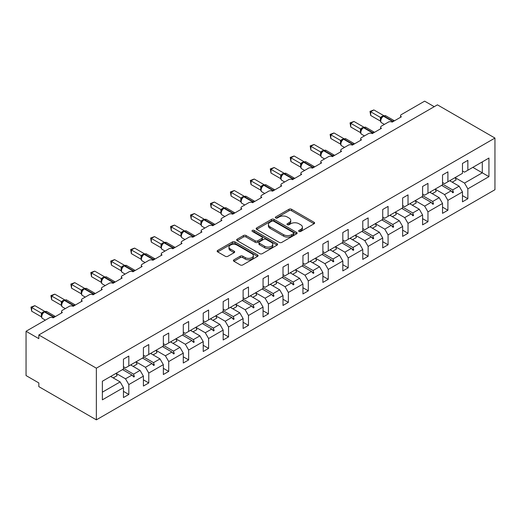 <?xml version="1.0" encoding="UTF-8"?>
<svg xmlns="http://www.w3.org/2000/svg" width="521" height="521" viewBox="0 0 521 521"><rect width="100%" height="100%" fill="white"/><g stroke="black" fill="none" stroke-linecap="round" stroke-linejoin="round"><path stroke-width="0.78" d="M299.015 231.441A1.244 0.716 0 0 0 300.773 231.441L314.104 223.743A1.771 1.022 0 0 0 314.625 223.021A1.771 1.022 0 0 0 314.104 222.298L291.519 209.253A1.771 1.022 0 0 0 289.005 209.253L275.674 216.951A1.244 0.716 0 0 0 275.309 217.459A1.244 0.716 0 0 0 275.674 217.967A1.244 0.716 0 0 0 277.433 217.967L279.158 216.97A5.679 3.276 0 0 1 287.188 216.97L289.07 218.058A5.679 3.276 0 0 1 290.731 220.376A5.679 3.276 0 0 1 289.07 222.695L287.345 223.691A1.244 0.716 0 0 0 286.98 224.199A1.244 0.716 0 0 0 287.345 224.707A1.244 0.716 0 0 0 289.103 224.707L290.829 223.711A5.679 3.276 0 0 1 298.859 223.711L300.741 224.792A5.679 3.276 0 0 1 302.401 227.11A5.679 3.276 0 0 1 300.741 229.429L299.015 230.425A1.244 0.716 0 0 0 298.65 230.933A1.244 0.716 0 0 0 299.015 231.441L299.015 230.425M233.922 259.823A1.771 1.022 0 0 0 233.401 260.546A1.771 1.022 0 0 0 233.922 261.268L240.259 264.928A1.771 1.022 0 0 0 242.766 264.928L257.576 256.384A1.771 1.022 0 0 0 258.097 255.655A1.771 1.022 0 0 0 257.576 254.932L234.991 241.894A1.771 1.022 0 0 0 232.477 241.894L217.674 250.438A1.771 1.022 0 0 0 217.153 251.168A1.771 1.022 0 0 0 217.674 251.89L225.326 256.306A1.771 1.022 0 0 0 227.833 256.306L234.17 252.652A1.771 1.022 0 0 0 234.691 251.923A1.771 1.022 0 0 0 234.17 251.2L230.38 249.012A4.748 2.742 0 0 1 228.986 247.071A4.748 2.742 0 0 1 231.917 244.538A4.748 2.742 0 0 1 237.088 245.137L251.962 253.72A4.748 2.742 0 0 1 253.349 255.655A4.748 2.742 0 0 1 250.419 258.188A4.748 2.742 0 0 1 245.248 257.595L242.766 256.163A1.771 1.022 0 0 0 240.259 256.163L233.922 259.823L233.922 261.268M494.95 138.058L96.359 368.184L96.359 419.848L494.95 189.722L494.95 138.058L437.425 104.845L38.834 334.97L38.834 338.657L26.05 331.278L49.319 317.849A2.709 1.563 180 0 1 53.149 317.849L62.357 312.535A2.709 1.563 0 0 1 61.563 311.428A2.709 1.563 0 0 1 62.357 310.321L69.26 306.335A2.709 1.563 180 0 1 73.096 306.335L82.298 301.021A2.709 1.563 0 0 1 81.504 299.914A2.709 1.563 0 0 1 82.298 298.807L89.202 294.821A2.709 1.563 180 0 1 93.038 294.821L102.24 289.507A2.709 1.563 0 0 1 101.445 288.4A2.709 1.563 0 0 1 102.24 287.292L109.143 283.307A2.709 1.563 180 0 1 112.979 283.307L122.181 277.993A2.709 1.563 0 0 1 121.386 276.885A2.709 1.563 0 0 1 122.181 275.778L129.084 271.793A2.709 1.563 180 0 1 132.92 271.793L142.122 266.478A2.709 1.563 0 0 1 141.328 265.371A2.709 1.563 0 0 1 142.122 264.264L149.026 260.279A2.709 1.563 180 0 1 152.861 260.279L162.064 254.964A2.709 1.563 0 0 1 161.276 253.857A2.709 1.563 0 0 1 162.064 252.75L168.967 248.764A2.709 1.563 180 0 1 172.803 248.764L182.011 243.45A2.709 1.563 0 0 1 181.217 242.343A2.709 1.563 0 0 1 182.011 241.236L188.915 237.25A2.709 1.563 180 0 1 192.75 237.25L201.953 231.936A2.709 1.563 0 0 1 201.158 230.829A2.709 1.563 0 0 1 201.953 229.722L208.856 225.736A2.709 1.563 180 0 1 212.692 225.736L221.894 220.422A2.709 1.563 0 0 1 221.099 219.315A2.709 1.563 0 0 1 221.894 218.208L228.797 214.222A2.709 1.563 180 0 1 232.633 214.222L241.835 208.908A2.709 1.563 0 0 1 241.041 207.801A2.709 1.563 0 0 1 241.835 206.694L248.738 202.708A2.709 1.563 180 0 1 252.574 202.708L261.776 197.394A2.709 1.563 0 0 1 260.982 196.287A2.709 1.563 0 0 1 261.776 195.18L268.68 191.194A2.709 1.563 180 0 1 272.516 191.194L281.718 185.88A2.709 1.563 0 0 1 280.923 184.773A2.709 1.563 0 0 1 281.718 183.666L288.621 179.68A2.709 1.563 180 0 1 292.457 179.68L301.666 174.372A2.709 1.563 0 0 1 300.871 173.265A2.709 1.563 0 0 1 301.666 172.158L308.569 168.172A2.709 1.563 180 0 1 312.398 168.172L321.607 162.858A2.709 1.563 0 0 1 320.812 161.751A2.709 1.563 0 0 1 321.607 160.644L328.51 156.658A2.709 1.563 180 0 1 332.346 156.658L341.548 151.344A2.709 1.563 0 0 1 340.754 150.237A2.709 1.563 0 0 1 341.548 149.13L348.451 145.144A2.709 1.563 180 0 1 352.287 145.144L361.489 139.83A2.709 1.563 0 0 1 360.695 138.723A2.709 1.563 0 0 1 361.489 137.616L368.393 133.63A2.709 1.563 180 0 1 372.228 133.63L381.431 128.316A2.709 1.563 0 0 1 380.636 127.209A2.709 1.563 0 0 1 381.431 126.102L388.334 122.116A2.709 1.563 180 0 1 392.17 122.116L401.372 116.802A2.709 1.563 0 0 1 400.577 115.695A2.709 1.563 0 0 1 401.372 114.587L424.641 101.152L434.227 106.688M96.359 368.184L38.834 334.97M279.282 242.402A1.771 1.022 0 0 0 281.789 242.402L296.599 233.851A1.771 1.022 0 0 0 297.12 233.128A1.771 1.022 0 0 0 296.599 232.399L274.013 219.361A1.771 1.022 0 0 0 271.506 219.361L256.697 227.911A1.771 1.022 0 0 0 256.176 228.634A1.771 1.022 0 0 0 256.697 229.357L279.282 242.402M252.861 231.708A1.244 0.716 0 0 1 254.124 231.884L277.061 245.13L262.278 253.662A1.771 1.022 0 0 1 259.771 253.662L237.185 240.624L237.185 239.178A1.771 1.022 0 0 0 236.664 239.901A1.771 1.022 0 0 0 237.185 240.624M237.185 239.178L243.522 235.518A1.771 1.022 0 0 1 246.029 235.518L255.192 240.806A1.771 1.022 0 0 0 257.7 240.806L261.907 238.377A1.771 1.022 0 0 0 262.421 237.654A1.771 1.022 0 0 0 261.907 236.931L252.366 231.422A1.244 0.716 0 0 1 252.001 230.914A1.244 0.716 0 0 1 252.77 230.256A1.244 0.716 0 0 1 254.124 230.412L277.087 243.665A1.771 1.022 0 0 1 277.608 244.388A1.771 1.022 0 0 1 277.087 245.117L277.087 243.665M123.457 366.706L125.509 367.885L128.83 365.97L128.83 356.077L123.457 359.177L123.457 369.07L102.37 381.242L102.37 399.841L123.457 387.663L120.136 381.913L110.68 376.449M123.457 391.356L128.83 394.456L128.83 384.57L143.405 376.155L140.077 370.398L130.621 364.934M116.072 373.362L125.509 378.813L128.83 384.57M143.405 355.192L145.45 356.371L148.772 354.456L148.772 344.563L143.405 347.663L143.405 357.556L128.83 365.97M143.405 379.842L148.772 382.942L148.772 373.056L163.347 364.641L160.019 358.884L150.562 353.42M133.148 366.393L137.049 364.146A14.464 8.349 60 0 0 136.001 361.828L145.45 367.298L148.772 373.056M163.347 343.678L165.391 344.856L168.713 342.942L168.713 333.049L163.347 336.149L163.347 346.042L148.772 354.456M163.347 368.327L168.713 371.427L168.713 361.541L183.288 353.127L179.966 347.37L170.504 341.906M155.961 350.34L165.391 355.784L168.713 361.541M183.288 332.164L185.333 333.342L188.654 331.428L188.654 321.535L183.288 324.635L183.288 334.528L168.713 342.942M183.288 356.813L188.654 359.913L188.654 350.027L203.229 341.613L199.908 335.856L190.445 330.392M173.031 343.365L176.932 341.118A14.464 8.349 60 0 0 175.89 338.8L185.333 344.27L188.654 350.027M203.229 320.649L205.274 321.835L208.602 319.914L208.602 310.021L203.229 313.121L203.229 323.013L188.654 331.428M203.229 345.299L208.602 348.399L208.602 338.513L223.17 330.099L219.849 324.342L210.386 318.878M195.844 327.312L205.274 332.756L208.602 338.513M223.17 309.135L225.215 310.321L228.543 308.399L228.543 298.507L223.17 301.607L223.17 311.499L208.602 319.914M223.17 333.792L228.543 336.892L228.543 326.999L243.112 318.585L239.79 312.828L230.328 307.364M215.785 315.798L225.215 321.242L228.543 326.999M243.112 297.621L245.157 298.807L248.484 296.885L248.484 286.993L243.112 290.093L243.112 299.985L228.543 308.399M243.112 322.278L248.484 325.378L248.484 315.485L263.059 307.071L259.732 301.314L250.275 295.85M235.726 304.284L245.157 309.728L248.484 315.485M263.059 286.107L265.104 287.292L268.426 285.371L268.426 275.485L263.059 278.579L263.059 288.471L248.484 296.885M263.059 310.763L268.426 313.863L268.426 303.971L283.001 295.557L279.673 289.8L270.217 284.336M255.668 292.769L265.104 298.214L268.426 303.971M283.001 274.6L285.046 275.778L288.367 273.857L288.367 263.971L283.001 267.071L283.001 276.957L268.426 285.371M283.001 299.249L288.367 302.349L288.367 292.457L302.942 284.043L299.621 278.286L290.158 272.828M272.743 285.801L276.644 283.548A14.464 8.349 60 0 0 275.602 281.229L285.046 286.7L288.367 292.457M302.942 263.085L304.987 264.264L308.308 262.343L308.308 252.457L302.942 255.557L302.942 265.443L288.367 273.857M302.942 287.735L308.308 290.835L308.308 280.943L322.883 272.529L319.562 266.772L310.099 261.314M295.557 269.741L304.987 275.186L308.308 280.943M322.883 251.571L324.928 252.75L328.25 250.829L328.25 240.943L322.883 244.043L322.883 253.929L308.308 262.343M322.883 276.221L328.25 279.321L328.25 269.429L342.825 261.014L339.503 255.257L330.04 249.8M315.498 258.227L324.928 263.672L328.25 269.429M342.825 240.057L344.869 241.236L348.197 239.315L348.197 229.429L342.825 232.529L342.825 242.415L328.25 250.829M342.825 264.707L348.197 267.807L348.197 257.915L362.766 249.5L359.444 243.743L349.982 238.286M335.439 246.713L344.869 252.157L348.197 257.915M362.766 228.543L364.811 229.722L368.139 227.807L368.139 217.915L362.766 221.015L362.766 230.907L348.197 239.315M362.766 253.193L368.139 256.293L368.139 246.4L382.714 237.993L379.386 232.236L369.93 226.772M355.381 235.199L364.811 240.643L368.139 246.4M382.714 217.029L384.758 218.208L388.08 216.293L388.08 206.401L382.714 209.501L382.714 219.393L368.139 227.807M382.714 241.679L388.08 244.779L388.08 234.893L402.655 226.479L399.327 220.722L389.871 215.258M372.456 228.231L376.357 225.977A14.464 8.349 60 0 0 375.309 223.665L384.758 229.136L388.08 234.893M402.655 205.515L404.7 206.694L408.021 204.779L408.021 194.887L402.655 197.987L402.655 207.879L388.08 216.293M402.655 230.165L408.021 233.265L408.021 223.379L422.596 214.965L419.268 209.208L409.812 203.744M395.27 212.171L404.7 217.622L408.021 223.379M422.596 194.001L424.641 195.18L427.962 193.265L427.962 183.372L422.596 186.472L422.596 196.365L408.021 204.779M422.596 218.651L427.962 221.751L427.962 211.865L442.537 203.45L439.216 197.693L429.753 192.229M412.339 205.202L416.24 202.956A14.464 8.349 60 0 0 415.198 200.637L424.641 206.108L427.962 211.865M442.537 182.487L444.582 183.672L447.904 181.751L447.904 171.858L442.537 174.958L442.537 184.851L427.962 193.265M442.537 207.137L447.904 210.237L447.904 200.351L462.479 191.936L462.479 201.822L467.851 198.722L467.851 188.836L488.939 176.658L482.296 172.822L482.296 161.894L488.939 158.058L488.939 176.658M435.152 189.149L444.582 194.594L447.904 200.351M462.479 170.973L464.524 172.158L467.851 170.237L467.851 160.344L462.479 163.444L462.479 173.337L447.904 181.751M462.479 195.622L467.851 198.722M455.093 177.635L464.524 183.079L467.851 188.836M26.05 331.278L26.05 375.563L38.834 382.942L38.834 386.634L96.359 419.848M128.83 394.456L123.457 397.556L123.457 387.663M148.772 382.942L143.405 386.041L143.405 376.155M168.713 371.427L163.347 374.527L163.347 364.641M188.654 359.913L183.288 363.013L183.288 353.127M208.602 348.399L203.229 351.499L203.229 341.613M228.543 336.892L223.17 339.985L223.17 330.099M248.484 325.378L243.112 328.477L243.112 318.585M268.426 313.863L263.059 316.963L263.059 307.071M288.367 302.349L283.001 305.449L283.001 295.557M308.308 290.835L302.942 293.935L302.942 284.043M328.25 279.321L322.883 282.421L322.883 272.529M348.197 267.807L342.825 270.907L342.825 261.014M368.139 256.293L362.766 259.393L362.766 249.5M388.08 244.779L382.714 247.879L382.714 237.993M408.021 233.265L402.655 236.365L402.655 226.479M427.962 221.751L422.596 224.851L422.596 214.965M447.904 210.237L442.537 213.336L442.537 203.45M467.851 170.237L488.939 158.058M133.578 363.228L134.392 362.759M123.457 368.308L133.578 374.15L140.077 370.398M125.509 378.813L132.008 375.055L133.754 377.002L134.392 376.631L133.578 374.15M122.546 369.591L132.008 375.055M153.519 351.714L154.333 351.245M143.405 356.794L153.519 362.636L160.019 358.884M145.45 367.298L151.95 363.541L153.695 365.488L154.333 365.117L153.519 362.636M142.487 358.083L151.95 363.541M173.46 340.2L174.275 339.731M163.347 345.28L173.46 351.121L179.966 347.37M165.391 355.784L171.891 352.027L173.636 353.974L174.275 353.603L173.46 351.121M162.435 346.569L171.891 352.027M193.402 328.686L194.216 328.217M183.288 333.766L193.402 339.607L199.908 335.856M185.333 344.27L191.832 340.513L193.578 342.46L194.216 342.089L193.402 339.607M182.376 335.055L191.832 340.513M213.35 317.172L214.157 316.703M203.229 322.252L213.35 328.093L219.849 324.342M205.274 332.756L211.78 328.998L213.519 330.946L214.157 330.581L213.35 328.093M202.317 323.541L211.78 328.998M233.291 305.658L234.105 305.189M223.17 310.737L233.291 316.579L239.79 312.828M225.215 321.242L231.721 317.491L233.46 319.432L234.105 319.067L233.291 316.579M222.259 312.027L231.721 317.491M253.232 294.144L254.046 293.675M243.112 299.23L253.232 305.065L259.732 301.314M245.157 309.728L251.663 305.977L253.408 307.918L254.046 307.553L253.232 305.065M242.2 300.513L251.663 305.977M273.173 282.629L273.987 282.161M263.059 287.716L273.173 293.557L279.673 289.8M265.104 298.214L271.604 294.463L273.349 296.403L273.987 296.039L273.173 293.557M262.141 288.999L271.604 294.463M293.115 271.115L293.929 270.646M283.001 276.202L293.115 282.043L299.621 278.286M285.046 286.7L291.545 282.949L293.29 284.896L293.929 284.525L293.115 282.043M282.089 277.485L291.545 282.949M313.056 259.601L313.87 259.132M302.942 264.688L313.056 270.529L319.562 266.772M304.987 275.186L311.486 271.434L313.232 273.382L313.87 273.011L313.056 270.529M302.03 265.97L311.486 271.434M333.004 248.087L333.811 247.618M322.883 253.173L333.004 259.015L339.503 255.257M324.928 263.672L331.428 259.92L333.173 261.868L333.811 261.496L333.004 259.015M321.971 254.456L331.428 259.92M352.945 236.58L353.759 236.104M342.825 241.659L352.945 247.501L359.444 243.743M344.869 252.157L351.375 248.406L353.114 250.354L353.759 249.982L352.945 247.501M341.913 242.942L351.375 248.406M372.886 225.065L373.7 224.597M362.766 230.145L372.886 235.987L379.386 232.236M364.811 240.643L371.317 236.892L373.062 238.839L373.7 238.468L372.886 235.987M361.854 231.428L371.317 236.892M392.827 213.551L393.642 213.082M382.714 218.631L392.827 224.473L399.327 220.722M384.758 229.136L391.258 225.378L393.003 227.325L393.642 226.954L392.827 224.473M381.795 219.921L391.258 225.378M412.769 202.037L413.583 201.568M402.655 207.117L412.769 212.959L419.268 209.208M404.7 217.622L411.199 213.864L412.945 215.811L413.583 215.44L412.769 212.959M401.743 208.407L411.199 213.864M432.71 190.523L433.524 190.054M422.596 195.603L432.71 201.445L439.216 197.693M424.641 206.108L431.141 202.35L432.886 204.297L433.524 203.926L432.71 201.445M421.684 196.892L431.141 202.35M452.651 179.009L453.465 178.54M442.537 184.089L452.651 189.931L459.157 186.179L449.695 180.715M444.582 194.594L451.082 190.836L452.827 192.783L453.465 192.412L452.651 189.931M441.626 185.378L451.082 190.836M459.157 186.179L462.479 191.936M464.524 183.079L482.296 172.822L472.834 167.358M102.37 392.17L120.136 381.913M451.46 191.253L453.465 192.412M431.518 202.767L433.524 203.926M411.57 214.281L413.583 215.44M391.629 225.795L393.642 226.954M371.688 237.309L373.7 238.468M351.747 248.823L353.759 249.982M331.805 260.337L333.811 261.496M311.864 271.851L313.87 273.011M291.916 283.365L293.929 284.525M271.975 294.879L273.987 296.039M252.034 306.394L254.046 307.553M232.092 317.901L234.105 319.067M212.151 329.415L214.157 330.581M192.21 340.929L194.216 342.089M172.262 352.443L174.275 353.603M152.321 363.958L154.333 365.117M132.38 375.472L134.392 376.631M299.51 231.617L300.741 230.907A5.679 3.276 0 0 0 302.401 228.589L302.401 227.11M290.731 220.376L290.731 221.855A5.679 3.276 0 0 1 289.07 224.173L287.839 224.877M314.078 223.756L291.519 210.731A1.771 1.022 0 0 0 289.005 210.731L276.169 218.143M296.573 233.864L274.013 220.839A1.771 1.022 0 0 0 271.506 220.839L256.723 229.37M293.46 233.636A1.244 0.716 0 0 0 293.824 233.128A1.244 0.716 0 0 0 293.46 232.62L273.636 221.171A1.244 0.716 0 0 0 271.877 221.171L270.06 222.226A5.679 3.276 0 0 0 268.4 224.544A5.679 3.276 0 0 0 270.06 226.863L283.613 234.684A5.679 3.276 0 0 0 291.643 234.684L293.46 233.636L293.46 235.108A1.244 0.716 0 0 0 293.824 234.6L293.824 233.128M268.4 224.544L268.4 226.016A5.679 3.276 0 0 0 270.06 228.335L270.06 226.863M293.46 235.108L291.643 236.163A5.679 3.276 0 0 1 283.613 236.163L270.06 228.335M237.211 240.637L243.522 236.99L243.522 235.518M262.421 237.654L262.421 239.132A1.771 1.022 0 0 1 261.907 239.855L257.7 242.285A1.771 1.022 0 0 1 255.192 242.285L246.029 236.99A1.771 1.022 0 0 0 243.522 236.99M264.694 246.29A4.748 2.742 0 0 0 269.871 246.889A4.748 2.742 0 0 0 272.802 244.356A4.748 2.742 0 0 0 271.408 242.415L266.172 239.393A1.771 1.022 0 0 0 263.659 239.393L259.458 241.822A1.771 1.022 0 0 0 258.937 242.545A1.771 1.022 0 0 0 259.458 243.268L264.694 246.29L264.694 247.768A4.748 2.742 0 0 0 269.871 248.361A4.748 2.742 0 0 0 272.802 245.834L272.802 244.356M258.937 242.545L258.937 244.017A1.771 1.022 0 0 0 259.458 244.746L259.458 243.268M264.694 247.768L259.458 244.746M253.349 255.655L253.349 257.133A4.748 2.742 0 0 1 250.419 259.666A4.748 2.742 0 0 1 245.248 259.067L242.766 257.641A1.771 1.022 0 0 0 240.259 257.641L233.949 261.281M228.986 247.071L228.986 248.55A4.748 2.742 0 0 0 230.38 250.484L230.38 249.012M234.17 251.2L234.17 252.652L230.38 250.484M257.55 256.397L234.991 243.366A1.771 1.022 0 0 0 232.477 243.366L217.693 251.904L217.674 250.438M370.692 115.473L369.995 111.377L370.692 111.781L373.889 109.938L383.651 115.571L380.454 117.42L370.692 111.781L370.692 115.473L380.395 121.074L380.395 117.381M383.319 116.092A0.905 0.521 -120 0 1 383.443 115.962L385.84 115.818A3.888 2.247 120 0 0 383.892 116.007A0.905 0.521 -120 0 0 383.443 115.962L383.059 116.183A0.905 0.521 60 0 0 382.935 116.313L380.884 118.808A1.986 1.439 18 0 0 380.389 117.407M381.515 118.104L380.454 117.42M369.995 111.377L373.889 109.938M450.222 180.416A14.464 8.349 60 0 1 450.639 181.262M455.08 177.609A14.464 8.349 60 0 1 456.122 179.927L452.228 182.174M430.281 191.923A14.464 8.349 60 0 1 430.698 192.777M435.139 189.123A14.464 8.349 60 0 1 436.181 191.441L432.28 193.688M410.34 203.437A14.464 8.349 60 0 1 410.756 204.291M350.75 126.987L350.047 122.891L350.75 123.295L353.948 121.452L363.71 127.085L360.512 128.928L350.75 123.295L350.75 126.987L360.454 132.588L360.454 128.895M363.378 127.606A0.905 0.521 -120 0 1 363.502 127.476L365.892 127.326A3.888 2.247 120 0 0 363.951 127.521A0.905 0.521 -120 0 0 363.502 127.476L363.117 127.697A0.905 0.521 60 0 0 362.994 127.827L360.942 130.322C360.298 132.314 360.525 133.636 361.626 134.281L364.44 135.909M361.574 129.618L360.512 128.928M350.047 122.891L353.948 121.452M330.809 138.501L330.106 134.405L330.809 134.809L334.007 132.966L343.762 138.599L340.565 140.442L330.809 134.809L330.809 138.501L340.513 144.102L340.513 140.41M343.437 139.12A0.905 0.521 -120 0 1 343.554 138.99L345.951 138.84A3.888 2.247 120 0 0 344.01 139.035A0.905 0.521 -120 0 0 343.554 138.99L343.176 139.211A0.905 0.521 60 0 0 343.052 139.341L340.995 141.836A1.986 1.439 18 0 0 340.5 140.436M341.633 141.132L340.565 140.442M330.106 134.405L334.007 132.966M390.398 214.952A14.464 8.349 60 0 1 390.809 215.805M395.257 212.151A14.464 8.349 60 0 1 396.299 214.47L392.398 216.716M370.451 226.466A14.464 8.349 60 0 1 370.867 227.312M310.868 150.015L310.164 145.919L310.868 146.323L314.065 144.48L323.821 150.113L320.623 151.956L310.868 146.323L310.868 150.015L320.571 155.616L320.571 151.924M323.489 150.634A0.905 0.521 -120 0 1 323.613 150.504L326.009 150.354A3.888 2.247 120 0 0 324.069 150.549A0.905 0.521 -120 0 0 323.613 150.504L323.228 150.725A0.905 0.521 60 0 0 323.105 150.856L321.053 153.35C320.408 155.343 320.636 156.665 321.737 157.309L324.557 158.938M321.685 152.646L320.623 151.956M310.164 145.919L314.065 144.48M290.926 161.53L290.223 157.433L290.926 157.837L294.118 155.994L303.88 161.627L300.682 163.47L290.926 157.837L290.926 161.53L300.624 167.13L300.624 163.438M303.548 162.148A0.905 0.521 -120 0 1 303.671 162.018L306.068 161.868A3.888 2.247 120 0 0 304.121 162.064A0.905 0.521 -120 0 0 303.671 162.018L303.287 162.239A0.905 0.521 60 0 0 303.163 162.37L301.112 164.864A1.986 1.439 18 0 0 300.617 163.464M301.744 164.161L300.682 163.47M290.223 157.433L294.118 155.994M350.509 237.98A14.464 8.349 60 0 1 350.926 238.826M355.368 235.173A14.464 8.349 60 0 1 356.41 237.491L352.515 239.745M270.985 173.044L270.282 168.947L270.985 169.351L274.176 167.508L283.938 173.141L280.741 174.984L270.985 169.351L270.985 173.044L280.682 178.644L280.682 174.952M283.606 173.662A0.905 0.521 -120 0 1 283.73 173.532L286.127 173.382A3.888 2.247 120 0 0 284.179 173.578A0.905 0.521 -120 0 0 283.73 173.532L283.346 173.754A0.905 0.521 60 0 0 283.222 173.884L281.171 176.378A1.986 1.439 18 0 0 280.676 174.978M281.802 175.675L280.741 174.984M270.282 168.947L274.176 167.508M330.568 249.494A14.464 8.349 60 0 1 330.985 250.34M335.426 246.687A14.464 8.349 60 0 1 336.468 249.005L332.574 251.259M251.037 184.551L250.34 180.461L251.037 180.865L254.235 179.022L263.997 184.655L260.8 186.498L251.037 180.865L251.037 184.551L260.741 190.158L260.741 186.466M263.665 185.17A0.905 0.521 -120 0 1 263.789 185.046L266.185 184.896A3.888 2.247 120 0 0 264.238 185.092A0.905 0.521 -120 0 0 263.789 185.046L263.405 185.268A0.905 0.521 60 0 0 263.281 185.391L261.229 187.892C260.585 189.885 260.813 191.207 261.913 191.852L264.733 193.48M261.861 187.182L260.8 186.498M250.34 180.461L254.235 179.022M310.627 261.008A14.464 8.349 60 0 1 311.044 261.855M315.485 258.201A14.464 8.349 60 0 1 316.527 260.52L312.626 262.773M231.096 196.065L230.393 191.969L231.096 192.379L234.294 190.53L244.056 196.163L240.858 198.013L231.096 192.379L231.096 196.065L240.8 201.666L240.8 197.98M243.724 196.684A0.905 0.521 -120 0 1 243.848 196.56L246.238 196.41A3.888 2.247 120 0 0 244.297 196.606A0.905 0.521 -120 0 0 243.848 196.56L243.463 196.782A0.905 0.521 60 0 0 243.34 196.905L242.317 197.733M253.61 202.109A0.905 0.521 -120 0 0 253.245 201.77L244.297 196.606L243.913 196.827A0.905 0.521 60 0 0 243.463 196.782L241.288 199.406A1.986 1.439 18 0 0 240.793 198.006M241.92 198.696L240.858 198.013M230.393 191.969L234.294 190.53M290.685 272.522A14.464 8.349 60 0 1 291.102 273.369M295.544 269.715A14.464 8.349 60 0 1 296.586 272.034L292.685 274.287M211.155 207.579L210.451 203.483L211.155 203.893L214.352 202.044L224.108 207.677L220.911 209.527L211.155 203.893L211.155 207.579L220.858 213.18L220.858 209.494M223.783 208.198A0.905 0.521 -120 0 1 223.9 208.074L226.296 207.925A3.888 2.247 120 0 0 224.356 208.113A0.905 0.521 -120 0 0 223.9 208.074L223.522 208.296A0.905 0.521 60 0 0 223.398 208.42L221.34 210.914C220.702 212.913 220.93 214.235 222.031 214.88L224.844 216.508M221.979 210.21L220.911 209.527M210.451 203.483L214.352 202.044M270.744 284.036A14.464 8.349 60 0 1 271.161 284.883M191.214 219.094L190.51 214.997L191.214 215.407L194.411 213.558L204.167 219.191L200.969 221.041L191.214 215.407L191.214 219.094L200.917 224.694L200.917 221.008M203.835 219.712A0.905 0.521 -120 0 1 203.958 219.588L206.355 219.439A3.888 2.247 120 0 0 204.414 219.628A0.905 0.521 -120 0 0 203.958 219.588L203.574 219.81A0.905 0.521 60 0 0 203.457 219.934L201.399 222.428A1.986 1.439 18 0 0 200.904 221.028M202.031 221.725L200.969 221.041M190.51 214.997L194.411 213.558M250.796 295.55A14.464 8.349 60 0 1 251.213 296.397M255.655 292.743A14.464 8.349 60 0 1 256.703 295.062L252.802 297.315M171.272 230.608L170.569 226.511L171.272 226.922L174.47 225.072L184.226 230.705L181.028 232.555L171.272 226.922L171.272 230.608L180.969 236.208L180.969 232.522M183.893 231.226A0.905 0.521 -120 0 1 184.017 231.096L186.414 230.953A3.888 2.247 120 0 0 184.473 231.142A0.905 0.521 -120 0 0 184.017 231.096L183.633 231.317A0.905 0.521 60 0 0 183.509 231.448L181.458 233.942C180.813 235.941 181.041 237.257 182.142 237.908L184.962 239.53M182.09 233.239L181.028 232.555M170.569 226.511L174.47 225.072M230.855 307.064A14.464 8.349 60 0 1 231.272 307.911M235.713 304.257A14.464 8.349 60 0 1 236.762 306.576L232.861 308.829M151.331 242.122L150.628 238.025L151.331 238.429L154.522 236.586L164.284 242.219L161.087 244.069L151.331 238.429L151.331 242.122L161.028 247.722L161.028 244.03M163.952 242.74A0.905 0.521 -120 0 1 164.076 242.61L166.473 242.467A3.888 2.247 120 0 0 164.525 242.656A0.905 0.521 -120 0 0 164.076 242.61L163.692 242.832A0.905 0.521 60 0 0 163.568 242.962L161.517 245.456A1.986 1.439 18 0 0 161.022 244.056M162.148 244.753L161.087 244.069M150.628 238.025L154.522 236.586M210.914 318.578A14.464 8.349 60 0 1 211.331 319.425M215.772 315.772A14.464 8.349 60 0 1 216.814 318.09L212.92 320.337M131.383 253.636L130.686 249.539L131.383 249.943L134.581 248.1L144.343 253.734L141.145 255.583L131.383 249.943L131.383 253.636L141.087 259.237L141.087 255.544M144.011 254.255A0.905 0.521 -120 0 1 144.135 254.124L146.531 253.981A3.888 2.247 120 0 0 144.584 254.17A0.905 0.521 -120 0 0 144.135 254.124L143.75 254.346A0.905 0.521 60 0 0 143.627 254.476L142.611 255.303M153.897 259.679A0.905 0.521 -120 0 0 153.532 259.334L144.584 254.17L144.2 254.391A0.905 0.521 60 0 0 143.75 254.346L141.575 256.97A1.986 1.439 18 0 0 141.08 255.57M142.207 256.267L141.145 255.583M130.686 249.539L134.581 248.1M190.973 330.086A14.464 8.349 60 0 1 191.389 330.939M195.831 327.286A14.464 8.349 60 0 1 196.873 329.604L192.972 331.851M111.442 265.15L110.739 261.054L111.442 261.457L114.64 259.614L124.402 265.248L121.204 267.097L111.442 261.457L111.442 265.15L121.146 270.751L121.146 267.058M124.07 265.769A0.905 0.521 -120 0 1 124.193 265.638L126.583 265.495A3.888 2.247 120 0 0 124.643 265.684A0.905 0.521 -120 0 0 124.193 265.638L123.809 265.86A0.905 0.521 60 0 0 123.685 265.99L121.634 268.484C120.989 270.484 121.217 271.799 122.318 272.444L125.131 274.072M122.266 267.781L121.204 267.097M110.739 261.054L114.64 259.614M171.031 341.6A14.464 8.349 60 0 1 171.448 342.453M91.501 276.664L90.797 272.568L91.501 272.971L94.698 271.128L104.46 276.762L101.256 278.605L91.501 272.971L91.501 276.664L101.204 282.265L101.204 278.572M104.128 277.283A0.905 0.521 -120 0 1 104.246 277.152L106.642 277.003A3.888 2.247 120 0 0 104.701 277.198A0.905 0.521 -120 0 0 104.246 277.152L103.868 277.374A0.905 0.521 60 0 0 103.744 277.504L101.686 279.998A1.986 1.439 18 0 0 101.198 278.598M102.324 279.295L101.256 278.605M90.797 272.568L94.698 271.128M151.09 353.114A14.464 8.349 60 0 1 151.507 353.967M155.948 350.314A14.464 8.349 60 0 1 156.99 352.632L153.089 354.879M71.559 288.178L70.856 284.082L71.559 284.486L74.757 282.642L84.513 288.276L81.315 290.119L71.559 284.486L71.559 288.178L81.263 293.779L81.263 290.086M84.181 288.797A0.905 0.521 -120 0 1 84.304 288.667L86.701 288.517A3.888 2.247 120 0 0 84.76 288.712A0.905 0.521 -120 0 0 84.304 288.667L83.92 288.888A0.905 0.521 60 0 0 83.803 289.018L81.745 291.513C81.1 293.505 81.328 294.827 82.429 295.472L85.249 297.1M82.383 290.809L81.315 290.119M70.856 284.082L74.757 282.642M131.149 364.628A14.464 8.349 60 0 1 131.559 365.482M51.618 299.692L50.915 295.596L51.618 296L54.816 294.157L64.571 299.79L61.374 301.633L51.618 296L51.618 299.692L61.315 305.293L61.315 301.6M64.239 300.311A0.905 0.521 -120 0 1 64.363 300.181L66.76 300.031A3.888 2.247 120 0 0 64.819 300.226A0.905 0.521 -120 0 0 64.363 300.181L63.979 300.402A0.905 0.521 60 0 0 63.855 300.532L61.804 303.027A1.986 1.439 18 0 0 61.309 301.626M62.435 302.323L61.374 301.633M50.915 295.596L54.816 294.157M111.201 376.142A14.464 8.349 60 0 1 111.618 376.989M116.059 373.342A14.464 8.349 60 0 1 117.108 375.654L113.207 377.907M31.677 311.206L30.973 307.11L31.677 307.514L34.868 305.671L44.63 311.304L41.433 313.147L31.677 307.514L31.677 311.206L41.374 316.807L41.374 313.114M44.298 311.825A0.905 0.521 -120 0 1 44.422 311.695L46.818 311.545A3.888 2.247 120 0 0 44.871 311.74A0.905 0.521 -120 0 0 44.422 311.695L44.038 311.916A0.905 0.521 60 0 0 43.914 312.046L41.862 314.541C41.218 316.534 41.446 317.856 42.546 318.5L45.366 320.128M42.494 313.837L41.433 313.147M30.973 307.11L34.868 305.671M300.741 230.907L300.741 229.429M287.345 224.707L287.345 223.691M289.07 224.173L289.07 222.695M275.674 217.967L275.674 216.951M289.005 210.731L289.005 209.253M291.519 210.731L291.519 209.253M314.104 223.743L314.104 222.298M256.697 229.357L256.697 227.911M271.506 220.839L271.506 219.361M274.013 220.839L274.013 219.361M296.599 233.851L296.599 232.399M283.613 236.163L283.613 234.684M291.643 236.163L291.643 234.684M246.029 236.99L246.029 235.518M255.192 242.285L255.192 240.806M257.7 242.285L257.7 240.806M261.907 239.855L261.907 238.377M254.124 231.884L254.124 230.412M240.259 257.641L240.259 256.163M242.766 257.641L242.766 256.163M245.248 259.067L245.248 257.595M232.477 243.366L232.477 241.894M234.991 243.366L234.991 241.894M257.576 256.384L257.576 254.932M393.205 121.517A0.905 0.521 -120 0 0 392.841 121.172A3.888 2.247 -60 0 1 394.39 120.833M391.746 121.914A3.888 2.247 -60 0 1 392.456 121.393L392.841 121.172L383.892 116.007L383.508 116.229A3.888 2.247 120 0 0 380.76 120.989A3.888 2.247 120 0 0 381.567 122.767L384.387 124.395M381.919 117.14L383.059 116.183A0.905 0.521 60 0 1 383.508 116.229L392.456 121.393A0.905 0.521 60 0 1 392.821 121.738M382.635 116.463A1.986 1.146 60 0 1 382.056 116.274M382.368 116.684A1.986 1.146 60 0 1 381.672 116.496M373.264 133.031A0.905 0.521 -120 0 0 372.899 132.686A3.888 2.247 -60 0 1 374.449 132.347M371.805 133.428A3.888 2.247 -60 0 1 372.515 132.907L372.899 132.686L363.951 127.521L363.567 127.743A3.888 2.247 120 0 0 360.819 132.503A3.888 2.247 120 0 0 361.626 134.281M361.971 128.654L363.117 127.697A0.905 0.521 60 0 1 363.567 127.743L372.515 132.907A0.905 0.521 60 0 1 372.88 133.252M362.694 127.977A1.986 1.146 60 0 1 362.115 127.788M362.427 128.199A1.986 1.146 60 0 1 361.73 128.01M360.936 130.335A1.986 1.439 18 0 0 360.447 128.921M353.323 144.545A0.905 0.521 -120 0 0 352.958 144.2A3.888 2.247 -60 0 1 354.508 143.861M351.864 144.942A3.888 2.247 -60 0 1 352.574 144.421L352.958 144.2L344.01 139.035L343.626 139.257A3.888 2.247 120 0 0 340.877 144.017A3.888 2.247 120 0 0 341.678 145.795L344.498 147.423M342.03 140.169L343.176 139.211A0.905 0.521 60 0 1 343.626 139.257L352.574 144.421A0.905 0.521 60 0 1 352.938 144.766M342.753 139.491A1.986 1.146 60 0 1 342.167 139.302M342.486 139.713A1.986 1.146 60 0 1 341.783 139.524M333.381 156.059A0.905 0.521 -120 0 0 333.017 155.714A3.888 2.247 -60 0 1 334.567 155.375M331.916 156.456A3.888 2.247 -60 0 1 332.632 155.935L333.017 155.714L324.069 150.549L323.684 150.771A3.888 2.247 120 0 0 320.936 155.532A3.888 2.247 120 0 0 321.737 157.309M322.089 151.683L323.228 150.725A0.905 0.521 60 0 1 323.684 150.771L332.632 155.935A0.905 0.521 60 0 1 332.997 156.28M322.812 151.005A1.986 1.146 60 0 1 322.225 150.816M322.545 151.227A1.986 1.146 60 0 1 321.841 151.038M321.047 153.363A1.986 1.439 18 0 0 320.558 151.95M313.44 167.573A0.905 0.521 -120 0 0 313.075 167.228A3.888 2.247 -60 0 1 314.625 166.889M311.975 167.97A3.888 2.247 -60 0 1 312.691 167.449L313.075 167.228L304.121 162.064L303.743 162.285A3.888 2.247 120 0 0 300.995 167.046A3.888 2.247 120 0 0 301.796 168.824L304.616 170.452M302.147 163.197L303.287 162.239A0.905 0.521 60 0 1 303.743 162.285L312.691 167.449A0.905 0.521 60 0 1 313.056 167.795M302.87 162.519A1.986 1.146 60 0 1 302.284 162.331M302.597 162.741A1.986 1.146 60 0 1 301.9 162.552M293.492 179.087A0.905 0.521 -120 0 0 293.128 178.742A3.888 2.247 -60 0 1 294.678 178.403M292.034 179.485A3.888 2.247 -60 0 1 292.743 178.964L293.128 178.742L284.179 173.578L283.795 173.799A3.888 2.247 120 0 0 281.047 178.56A3.888 2.247 120 0 0 281.854 180.338L284.674 181.966M282.206 174.704L283.346 173.754A0.905 0.521 60 0 1 283.795 173.799L292.743 178.964A0.905 0.521 60 0 1 293.115 179.309M282.923 174.034A1.986 1.146 60 0 1 282.343 173.845M282.656 174.255A1.986 1.146 60 0 1 281.959 174.066M273.551 190.601A0.905 0.521 -120 0 0 273.186 190.256A3.888 2.247 -60 0 1 274.736 189.911M272.092 190.999A3.888 2.247 -60 0 1 272.802 190.478L273.186 190.256L264.238 185.092L263.854 185.313A3.888 2.247 120 0 0 261.106 190.074A3.888 2.247 120 0 0 261.913 191.852M262.265 186.218L263.405 185.268A0.905 0.521 60 0 1 263.854 185.313L272.802 190.478A0.905 0.521 60 0 1 273.167 190.823M262.981 185.548A1.986 1.146 60 0 1 262.402 185.359M262.714 185.769A1.986 1.146 60 0 1 262.017 185.58M261.223 187.905A1.986 1.439 18 0 0 260.734 186.492M252.151 202.513A3.888 2.247 -60 0 1 252.861 201.992L253.245 201.77A3.888 2.247 -60 0 1 254.795 201.425M253.226 202.33A0.905 0.521 60 0 0 252.861 201.992L243.913 196.827A3.888 2.247 120 0 0 241.164 201.588A3.888 2.247 120 0 0 241.972 203.366L244.785 204.994M243.04 197.062A1.986 1.146 60 0 1 242.46 196.873M242.773 197.277A1.986 1.146 60 0 1 242.076 197.094M233.668 213.623A0.905 0.521 -120 0 0 233.304 213.284A3.888 2.247 -60 0 1 234.854 212.939M232.21 214.027A3.888 2.247 -60 0 1 232.92 213.506L233.304 213.284L224.356 208.113L223.971 208.335A3.888 2.247 120 0 0 221.223 213.096A3.888 2.247 120 0 0 222.031 214.88M222.376 209.247L223.522 208.296A0.905 0.521 60 0 1 223.971 208.335L232.92 213.506A0.905 0.521 60 0 1 233.284 213.844M223.099 208.576A1.986 1.146 60 0 1 222.513 208.38M222.832 208.791A1.986 1.146 60 0 1 222.135 208.602M221.34 210.927A1.986 1.439 18 0 0 220.845 209.52M213.727 225.137A0.905 0.521 -120 0 0 213.363 224.798A3.888 2.247 -60 0 1 214.912 224.453M212.262 225.534A3.888 2.247 -60 0 1 212.978 225.02L213.363 224.798L204.414 219.628L204.03 219.849A3.888 2.247 120 0 0 201.282 224.61A3.888 2.247 120 0 0 202.083 226.394L204.903 228.016M202.435 220.761L203.574 219.81A0.905 0.521 60 0 1 204.03 219.849L212.978 225.02A0.905 0.521 60 0 1 213.343 225.359M203.157 220.09A1.986 1.146 60 0 1 202.571 219.895M202.89 220.305A1.986 1.146 60 0 1 202.187 220.116M193.786 236.651A0.905 0.521 -120 0 0 193.421 236.313A3.888 2.247 -60 0 1 194.971 235.967M192.321 237.048A3.888 2.247 -60 0 1 193.037 236.534L193.421 236.313L184.473 231.142L184.089 231.363A3.888 2.247 120 0 0 181.341 236.124A3.888 2.247 120 0 0 182.142 237.908M182.493 232.275L183.633 231.317A0.905 0.521 60 0 1 184.089 231.363L193.037 236.534A0.905 0.521 60 0 1 193.402 236.873M183.216 231.604A1.986 1.146 60 0 1 182.63 231.409M182.943 231.819A1.986 1.146 60 0 1 182.246 231.63M181.451 233.955A1.986 1.439 18 0 0 180.963 232.542M173.838 248.165A0.905 0.521 -120 0 0 173.473 247.827A3.888 2.247 -60 0 1 175.03 247.482M172.379 248.563A3.888 2.247 -60 0 1 173.096 248.048L173.473 247.827L164.525 242.656L164.141 242.877A3.888 2.247 120 0 0 161.393 247.638A3.888 2.247 120 0 0 162.2 249.416L165.02 251.044M162.552 243.789L163.692 242.832A0.905 0.521 60 0 1 164.141 242.877L173.096 248.048A0.905 0.521 60 0 1 173.46 248.387M163.268 243.112A1.986 1.146 60 0 1 162.689 242.923M163.001 243.333A1.986 1.146 60 0 1 162.305 243.144M152.438 260.077A3.888 2.247 -60 0 1 153.148 259.556L153.532 259.334A3.888 2.247 -60 0 1 155.082 258.996M153.513 259.901A0.905 0.521 60 0 0 153.148 259.556L144.2 254.391A3.888 2.247 120 0 0 141.451 259.152A3.888 2.247 120 0 0 142.259 260.93L145.079 262.558M143.327 254.626A1.986 1.146 60 0 1 142.747 254.437M143.06 254.847A1.986 1.146 60 0 1 142.363 254.658M133.956 271.194A0.905 0.521 -120 0 0 133.591 270.848A3.888 2.247 -60 0 1 135.141 270.51M132.497 271.591A3.888 2.247 -60 0 1 133.207 271.07L133.591 270.848L124.643 265.684L124.259 265.905A3.888 2.247 120 0 0 121.51 270.666A3.888 2.247 120 0 0 122.318 272.444M122.663 266.817L123.809 265.86A0.905 0.521 60 0 1 124.259 265.905L133.207 271.07A0.905 0.521 60 0 1 133.571 271.415M123.386 266.14A1.986 1.146 60 0 1 122.806 265.951M123.119 266.361A1.986 1.146 60 0 1 122.422 266.172M121.627 268.497A1.986 1.439 18 0 0 121.139 267.084M114.014 282.708A0.905 0.521 -120 0 0 113.65 282.362A3.888 2.247 -60 0 1 115.2 282.024M112.556 283.105A3.888 2.247 -60 0 1 113.265 282.584L113.65 282.362L104.701 277.198L104.317 277.419A3.888 2.247 120 0 0 101.569 282.18A3.888 2.247 120 0 0 102.376 283.958L105.19 285.586M102.722 278.331L103.868 277.374A0.905 0.521 60 0 1 104.317 277.419L113.265 282.584A0.905 0.521 60 0 1 113.63 282.929M103.445 277.654A1.986 1.146 60 0 1 102.858 277.465M103.178 277.875A1.986 1.146 60 0 1 102.481 277.686M94.073 294.222A0.905 0.521 -120 0 0 93.708 293.877A3.888 2.247 -60 0 1 95.258 293.538M92.614 294.619A3.888 2.247 -60 0 1 93.324 294.098L93.708 293.877L84.76 288.712L84.376 288.934A3.888 2.247 120 0 0 81.628 293.694A3.888 2.247 120 0 0 82.429 295.472M82.78 289.845L83.92 288.888A0.905 0.521 60 0 1 84.376 288.934L93.324 294.098A0.905 0.521 60 0 1 93.689 294.443M83.503 289.168A1.986 1.146 60 0 1 82.917 288.979M83.236 289.389A1.986 1.146 60 0 1 82.533 289.201M81.745 291.526A1.986 1.439 18 0 0 81.25 290.112M74.132 305.736A0.905 0.521 -120 0 0 73.767 305.391A3.888 2.247 -60 0 1 75.317 305.052M72.666 306.133A3.888 2.247 -60 0 1 73.383 305.612L73.767 305.391L64.819 300.226L64.435 300.448A3.888 2.247 120 0 0 61.686 305.208A3.888 2.247 120 0 0 62.487 306.986L65.307 308.614M62.839 301.359L63.979 300.402A0.905 0.521 60 0 1 64.435 300.448L73.383 305.612A0.905 0.521 60 0 1 73.748 305.957M63.562 300.682A1.986 1.146 60 0 1 62.976 300.493M63.295 300.904A1.986 1.146 60 0 1 62.592 300.715M54.184 317.25A0.905 0.521 -120 0 0 53.819 316.905A3.888 2.247 -60 0 1 55.376 316.566M52.725 317.647A3.888 2.247 -60 0 1 53.442 317.126L53.819 316.905L44.871 311.74L44.493 311.962A3.888 2.247 120 0 0 41.739 316.722A3.888 2.247 120 0 0 42.546 318.5M42.898 312.874L44.038 311.916A0.905 0.521 60 0 1 44.493 311.962L53.442 317.126A0.905 0.521 60 0 1 53.806 317.471M43.621 312.196A1.986 1.146 60 0 1 43.035 312.007M43.347 312.418A1.986 1.146 60 0 1 42.65 312.229M41.856 314.554A1.986 1.439 18 0 0 41.367 313.141M400.577 117.258L400.577 115.695M380.636 128.772L380.636 127.209M360.695 140.286L360.695 138.723M340.754 151.8L340.754 150.237M320.812 163.314L320.812 161.751M300.871 174.828L300.871 173.265M280.923 186.342L280.923 184.773M260.982 197.856L260.982 196.287M241.041 209.37L241.041 207.801M221.099 220.884L221.099 219.315M201.158 232.399L201.158 230.829M181.217 243.906L181.217 242.343M161.276 255.42L161.276 253.857M141.328 266.934L141.328 265.371M121.386 278.448L121.386 276.885M101.445 289.963L101.445 288.4M81.504 301.477L81.504 299.914M61.563 312.991L61.563 311.428M385.84 115.818L394.462 120.794M380.884 118.808C380.239 120.807 380.467 122.122 381.567 122.767M365.892 127.326L374.514 132.308M345.951 138.84L354.573 143.822M340.995 141.836C340.356 143.829 340.584 145.151 341.678 145.795M326.009 150.354L334.632 155.336M306.068 161.868L314.691 166.85M301.112 164.864C300.467 166.857 300.695 168.179 301.796 168.824M286.127 173.382L294.749 178.364M281.171 176.378C280.526 178.371 280.754 179.693 281.854 180.338M266.185 184.896L274.808 189.878M246.238 196.41L254.86 201.386M241.288 199.406C240.643 201.399 240.871 202.721 241.972 203.366M226.296 207.925L234.919 212.9M206.355 219.439L214.978 224.414M201.399 222.428C200.754 224.427 200.982 225.749 202.083 226.394M186.414 230.953L195.036 235.928M166.473 242.467L175.095 247.442M161.517 245.456C160.872 247.455 161.1 248.771 162.2 249.416M146.531 253.981L155.154 258.957M141.575 256.97C140.93 258.97 141.158 260.285 142.259 260.93M126.583 265.495L135.206 270.471M106.642 277.003L115.265 281.985M101.693 279.998C101.048 281.991 101.276 283.313 102.376 283.958M86.701 288.517L95.323 293.499M66.76 300.031L75.382 305.013M61.804 303.027C61.159 305.019 61.387 306.341 62.487 306.986M46.818 311.545L55.441 316.527"/></g></svg>
